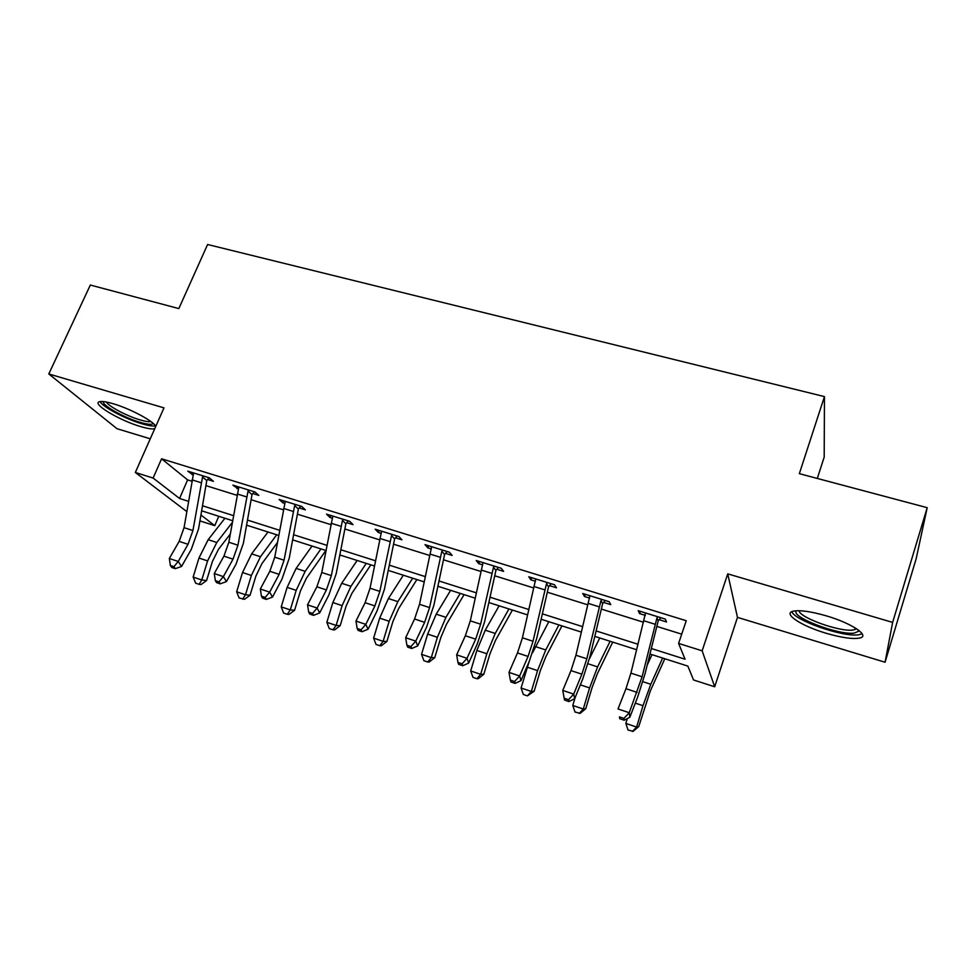 <?xml version="1.0" encoding="UTF-8"?>
<svg xmlns="http://www.w3.org/2000/svg" width="976" height="976" viewBox="0 0 976 976"><rect width="100%" height="100%" fill="white"/><g stroke="black" fill="none" stroke-linecap="round" stroke-linejoin="round"><path stroke-width="1.46" d="M155.745 426.439C154.147 421.473 130.272 408.651 113.216 403.747C106.604 401.807 102.077 401.124 99.637 401.697C90.841 403.344 119.487 420.497 140.581 426.561C147.339 428.562 151.988 429.294 154.525 428.72L154.757 428.647M826.025 633.217C841.519 637.743 852.756 639.341 859.746 638.023C870.507 635.901 851.706 623.2 826.233 615.832C810.751 611.415 799.71 609.878 793.122 611.208C782.435 613.562 801.442 626.019 826.025 633.217M218.77 516.267L214.769 525.661L199.921 520.879M817.302 478.447L824.195 457.085L824.452 396.598L207.595 244.5L178.828 308.587L90.329 285.041L48.8 373.954L116.998 428.696L150.255 438.81M824.452 396.598L799.344 473.665L927.2 507.679L916.122 558.882L885.061 662.24L892.637 622.407L727.742 573.864L702.147 650.821L714.688 686.787L693.533 679.967L687.873 666.108L649.943 653.993M727.742 573.864L737.478 617.369L885.061 662.24M737.478 617.369L714.688 686.787M927.2 507.679L892.637 622.407M651.321 648.491L685.054 659.215L678.601 643.416L686.25 620.724L161.577 458.793L187.612 479.899L191.808 481.217M205.887 485.609L237.034 495.332M251.076 499.712L283.394 509.814M297.375 514.169L330.925 524.649M344.845 528.992L379.676 539.862M393.523 544.193L429.696 555.478M443.47 559.785L481.022 571.509M494.71 575.779L533.726 587.967M547.316 592.2L587.845 604.864M601.326 609.073L643.452 622.224M656.811 626.397L681.724 634.168M660.862 617.71L659.166 619.675L666.523 621.956L665.339 619.101L638.182 610.683L639.573 613.587L645.319 615.38M605.279 600.496L603.595 602.424L610.756 604.644L609.158 601.704L582.745 593.518L584.526 596.507L589.663 598.105M551.172 583.733L549.5 585.637L556.479 587.796L554.502 584.758L528.772 576.792L530.932 579.866L535.495 581.281M498.48 567.41L496.821 569.276L503.616 571.387L501.274 568.276L476.227 560.517L478.74 563.664L482.742 564.909M447.154 551.501L445.507 553.355L452.132 555.405L449.436 552.221L425.036 544.657L427.878 547.878L431.368 548.963M397.134 536.007L395.5 537.825L401.953 539.838L398.94 536.568L375.162 529.199L378.322 532.493L381.311 533.421M348.371 520.903L346.748 522.697L353.044 524.649L349.725 521.318L326.545 514.145L330.01 517.5L332.511 518.28M300.828 506.178L299.217 507.947L305.354 509.85L301.743 506.459L279.136 499.456L282.881 502.872L284.943 503.506M254.443 491.806L252.857 493.551L258.835 495.405L254.956 491.965L232.898 485.133L238.534 489.11M209.193 477.789L207.62 479.509L213.451 481.327L209.303 477.825L187.795 471.152L193.272 475.056M186.745 511.546L135.335 472.469L163.98 407.87L48.8 373.954M135.335 472.469L153.11 478.057L179.56 498.48L188.453 501.31M161.577 458.793L153.11 478.057M678.601 643.416L702.147 650.821M200.922 514.974L214.769 525.661M636.669 649.76L594.811 636.389M581.403 632.106L541.119 619.235M527.613 614.917L488.83 602.534M475.227 598.19L437.882 586.259M424.194 581.891L388.241 570.399M374.467 566.007L339.831 554.941M325.984 550.513L292.629 539.862M278.721 535.421L246.574 525.149M232.605 520.696L201.629 510.802M202.483 505.763L233.496 515.633M247.465 520.074L279.648 530.31M293.569 534.726L326.972 545.352M340.831 549.756L375.504 560.785M389.29 565.165L425.292 576.621M439.005 580.976L476.386 592.859M490.001 597.19L528.833 609.536M542.351 613.843L582.696 626.665M596.104 630.935L638.023 644.258M187.612 479.899L179.56 498.48M640.341 611.354L639.573 613.587M585.307 594.311L584.526 596.507M531.725 577.707L530.932 579.866M479.533 561.542L478.74 563.664M428.696 545.791L427.878 547.878M379.139 530.432L378.322 532.493M330.827 515.474L330.01 517.5M283.711 500.871L282.881 502.872M237.754 486.634L236.924 488.61M192.906 472.738L192.065 474.678M642.086 676.771L629.252 712.724L629.825 717.287L637.657 697.071L645.026 673.794L658.214 620.846L656.946 617.942L642.086 676.771L630.911 673.135L625.97 688.714L618.015 708.954L629.252 712.724L623.945 718.397L619.455 716.884L619.711 718.702L624.189 720.215L623.945 718.397M659.166 619.675L658.214 620.846M656.946 617.942L657.922 616.808L645.526 612.965L630.911 673.135M619.711 718.702L619.455 716.884M624.189 720.215L629.825 717.287M664.802 658.739L650.236 691.167L638.731 726.583L633.192 731.292L628.032 730.036L625.836 723.423L627.275 718.617M625.836 723.423L636.608 727.071L642.989 705.685L650.797 684.274L662.631 658.044M647.137 665.303L652.017 654.652M632.326 731.5L636.608 727.071L638.731 726.583M586.82 658.776L581.867 674.184L573.705 694.095L574.669 698.718L582.77 678.918L590.126 655.982L602.656 603.583L600.984 600.594L586.82 658.776L575.938 655.238L570.997 670.597L562.774 690.435L573.705 694.095L568.532 699.719L564.165 698.243L564.567 700.085L568.923 701.561L568.532 699.719M603.595 602.424L602.656 603.583M600.984 600.594L601.948 599.459L589.894 595.726L575.938 655.238M568.923 701.561L574.669 698.718M562.774 690.435L564.165 698.243M533.018 641.269L528.065 656.433L519.647 675.965L520.964 680.662L529.309 661.228L536.678 638.621L548.573 586.771L546.511 583.697L533.018 641.269L522.428 637.816L517.475 652.944L509.008 672.403L519.647 675.965L514.596 681.529L510.35 680.101L510.899 681.968L515.133 683.395L514.596 681.529M549.5 585.637L548.573 586.771M546.511 583.697L547.475 582.587L535.739 578.951L522.428 637.816M515.133 683.395L520.964 680.662M509.008 672.403L510.35 680.101M480.619 624.201L475.678 639.158L467.016 658.312L468.663 663.07L477.252 644.001L484.608 621.724L495.918 570.411L493.49 567.251L480.619 624.201L470.31 620.846L465.357 635.754L456.658 654.847L467.016 658.312L462.087 663.826L457.951 662.436L458.635 664.327L462.758 665.717L462.087 663.826M496.821 569.276L495.918 570.411M493.49 567.251L494.429 566.153L482.998 562.615L470.31 620.846M462.758 665.717L468.663 663.07M456.658 654.847L457.951 662.436M612.733 642.11L597.336 673.794L592.029 687.738L585.771 708.686L580.22 713.31L575.023 712.041L572.778 705.477L575.181 697.462M572.778 705.477L583.282 709.027L589.589 687.921L597.605 666.889L610.098 641.269M589.406 658.861L599.752 637.962M579.207 713.456L583.282 709.027L585.771 708.686M561.944 625.884L545.779 656.86L540.35 670.561L534.153 691.24L527.443 695.876L523.356 694.485L521.086 687.995L529.065 661.813M521.086 687.995L531.322 691.447L537.569 670.622L545.755 649.955L558.882 624.908M532.591 652.749L548.805 621.688M527.443 695.876L531.322 691.447L534.153 691.24M512.412 610.061L495.503 640.354L489.964 653.822L483.828 674.233L478.264 678.698L476.983 678.735L473.006 677.381L470.688 670.951L476.861 650.443L485.255 630.191L499.102 605.815M470.688 670.951L480.668 674.318L486.853 653.761L495.222 633.448L508.947 608.963M476.983 678.735L480.668 674.318L483.828 674.233M429.574 607.584L424.633 622.334L415.752 641.122L417.716 645.929L426.536 627.226L433.881 605.266L444.605 554.466L441.835 551.233L429.574 607.584L419.521 604.315L414.58 619.016L405.662 637.743L415.752 641.122L410.945 646.588L406.907 645.221L407.712 647.137L411.738 648.491L410.945 646.588M445.507 553.355L444.605 554.466M441.835 551.233L442.775 550.147L431.636 546.706L419.521 604.315M411.738 648.491L417.716 645.929M405.662 637.743L406.907 645.221M464.076 594.628L446.483 624.25L440.835 637.499L434.759 657.653L429.196 662.033L427.793 662.021L423.901 660.703L421.547 654.323L427.659 634.083L436.223 614.172L450.619 590.334M421.547 654.323L431.282 657.617L437.394 637.316L445.934 617.344L460.221 593.396M427.793 662.021L431.282 657.617L434.759 657.653M858.831 630.362L858.673 631.228L854.232 633.107C838.116 635.364 789.938 616.71 796.44 610.744M799.076 610.708C799.173 617.479 839.47 631.997 852.902 630.069L856.635 628.812M791.804 611.671C794.781 620.431 842.105 637.011 858.209 634.864L862.198 633.839M153.22 423.425C152.049 424.914 147.657 424.536 140.044 422.303C123.976 417.679 101.504 405.064 103.444 401.6M106.384 402.039C108.592 406.394 126.929 416.081 139.971 419.863C145.204 421.412 148.864 421.986 150.951 421.595M100.064 401.6C102.724 406.98 125.538 419.009 141.727 423.718C148.291 425.67 152.866 426.39 155.44 425.878M379.835 591.395L374.894 605.925L365.805 624.372L368.074 629.227L377.09 610.866L384.434 589.211L394.621 538.935L391.522 535.629L379.835 591.395L370.038 588.211L365.109 602.704L355.972 621.078L365.805 624.372L361.108 629.776L357.179 628.459L358.107 630.386L362.023 631.716L361.108 629.776M395.5 537.825L394.621 538.935M391.522 535.629L392.45 534.555L381.592 531.2L370.038 588.211M362.023 631.716L368.074 629.227M355.972 621.078L357.179 628.459M331.34 575.608L326.411 589.943L317.127 608.048L319.677 612.94L328.888 594.921L336.232 573.559L345.882 523.783L342.478 520.415L331.34 575.608L321.787 572.497L316.871 586.796L307.538 604.839L317.127 608.048L312.54 613.404L308.697 612.111L309.746 614.063L313.577 615.356L312.54 613.404M346.748 522.697L345.882 523.783M342.478 520.415L343.393 519.366L332.816 516.084L321.787 572.497M313.577 615.356L319.677 612.94M307.538 604.839L308.697 612.111M284.065 560.212L279.136 574.352L269.669 592.139L272.487 597.068L281.881 579.366L289.213 558.296L298.363 509.021L294.654 505.592L284.065 560.212L274.744 557.186L269.827 571.277L260.324 589.004L269.669 592.139L265.179 597.434L261.446 596.177L262.593 598.142L266.326 599.41L265.179 597.434M299.217 507.947L298.363 509.021M294.654 505.592L295.569 504.543L285.26 501.347L274.744 557.186M266.326 599.41L272.487 597.068M260.324 589.004L261.446 596.177M237.937 545.194L233.02 559.15L223.382 576.621L226.456 581.586L236.021 564.189L243.341 543.412L252.015 494.612L248.026 491.123L237.937 545.194L228.848 542.241L223.931 556.149L214.256 573.559L223.382 576.621L218.99 581.867L215.342 580.635L216.599 582.623L220.234 583.843L218.99 581.867M252.857 493.551L252.015 494.612M248.026 491.123L248.929 490.098L238.864 486.987L228.848 542.241M220.234 583.843L226.456 581.586M214.256 573.559L215.342 580.635M192.931 530.541L188.026 544.303L178.218 561.468L181.548 566.483L191.272 549.39L198.567 528.87L206.778 480.558L202.532 477.02L192.931 530.541L184.061 527.662L179.157 541.387L169.324 558.492L178.218 561.468L173.935 566.678L170.373 565.47L171.727 567.471L175.277 568.666L173.935 566.678M207.62 479.509L206.778 480.558M202.532 477.02L203.435 476.007L193.614 472.957L184.061 527.662M175.277 568.666L181.548 566.483M169.324 558.492L170.373 565.47M416.898 579.561L398.647 608.548L392.901 621.578L386.886 641.476L381.323 645.77L379.798 645.722L376.004 644.441L373.625 638.121L379.664 618.125L388.387 598.544L403.308 575.218M373.625 638.121L383.117 641.33L389.168 621.285L397.854 601.631L412.677 578.207M379.798 645.722L383.117 641.33L386.886 641.476M370.843 564.848L351.97 593.213L346.126 606.035L340.173 625.689L334.609 629.91L332.975 629.825L329.278 628.568L326.862 622.298L332.84 602.546L341.698 583.294L357.131 560.468M326.862 622.298L336.122 625.433L342.112 605.632L350.945 586.308L366.268 563.384M332.975 629.825L336.122 625.433L340.173 625.689M325.862 550.476L306.403 578.256L300.474 590.858L294.581 610.281L289.018 614.429L287.273 614.294L283.662 613.074L281.222 606.865L287.139 587.357L296.131 568.398L312.027 546.06M281.222 606.865L290.262 609.915L296.192 590.37L305.159 571.35L320.958 548.915M287.273 614.294L290.262 609.915L294.581 610.281M277.416 542.571L261.91 563.64L255.895 576.047L250.063 595.238L244.5 599.313L239.132 597.946L236.656 591.785L242.524 572.522L251.637 553.868L267.985 531.993M236.656 591.785L245.488 594.774L251.369 575.462L260.458 556.747L276.708 534.775M242.658 599.142L245.488 594.774L250.063 595.238M230.287 534.018L218.453 549.366L212.365 561.59L206.583 580.549L201.019 584.563L199.092 584.343L195.651 583.172L193.15 577.072L198.958 558.028L208.181 539.667L224.944 518.244M193.15 577.072L201.764 579.988L207.595 560.907L216.794 542.485L232.3 522.489M199.092 584.343L201.764 579.988L206.583 580.549M637.133 692.399L625.97 688.714M655.128 624.274L643.818 620.748M635.315 703.123L642.989 705.685M642.879 681.687L650.797 684.274M581.867 674.184L570.997 670.597M599.191 606.828L588.186 603.4M528.065 656.433L517.475 652.944M544.767 589.858L534.055 586.515M475.678 639.158L465.357 635.754M491.77 573.339L481.339 570.082M580.342 684.847L589.589 687.921M588.052 663.765L597.605 666.889M527.321 667.218L537.569 670.622M535.543 646.612L545.755 649.955M476.861 650.443L486.853 653.761M485.255 630.191L495.222 633.448M424.633 622.334L414.58 619.016M440.152 557.235L429.989 554.075M427.659 634.083L437.394 637.316M436.223 614.172L445.934 617.344M374.894 605.925L365.109 602.704M389.863 541.558L379.957 538.471M326.411 589.943L316.871 586.796M340.844 526.271L331.193 523.27M279.136 574.352L269.827 571.277M293.056 511.375L283.65 508.435M233.02 559.15L223.931 556.149M246.452 496.845L237.278 493.978M188.026 544.303L179.157 541.387M200.995 482.669L192.028 479.875M379.664 618.125L389.168 621.285M388.387 598.544L397.854 601.631M332.84 602.546L342.112 605.632M341.698 583.294L350.945 586.308M287.139 587.357L296.192 590.37M296.131 568.398L305.159 571.35M242.524 572.522L251.369 575.462M251.637 553.868L260.458 556.747M198.958 558.028L207.595 560.907M208.181 539.667L216.794 542.485M857.709 629.544L858.673 631.228M855.305 627.958L854.756 629.74"/></g></svg>
